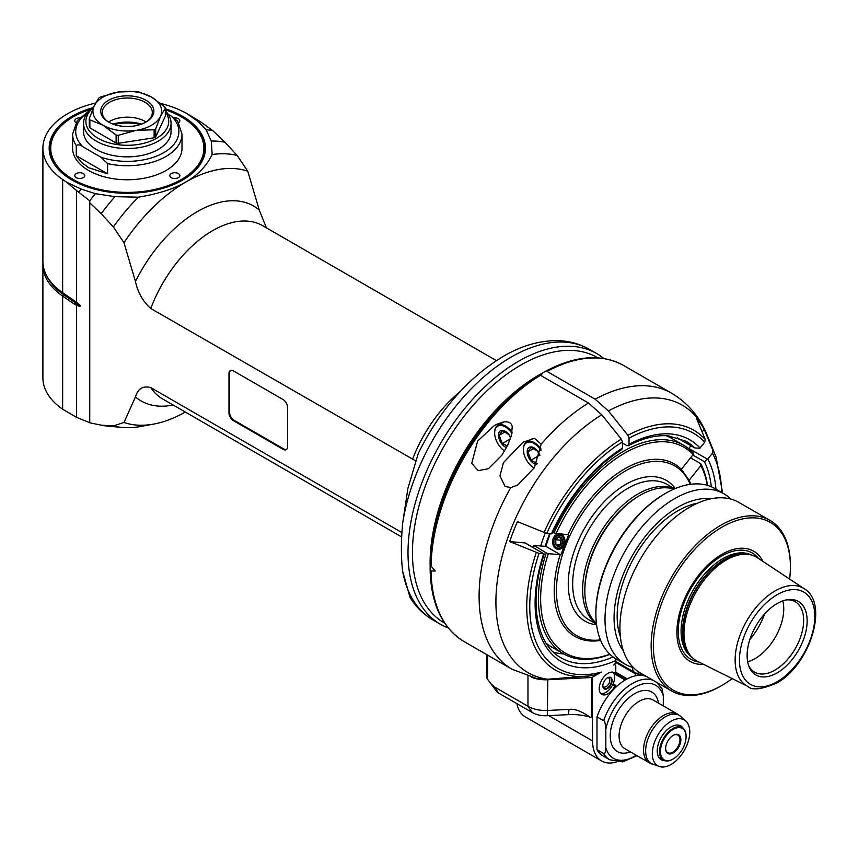 <?xml version="1.0" encoding="UTF-8"?>
<svg xmlns="http://www.w3.org/2000/svg" width="858" height="858" viewBox="0 0 858 858"><rect width="100%" height="100%" fill="white"/><g stroke="black" fill="none" stroke-linecap="round" stroke-linejoin="round"><path stroke-width="1.29" d="M673.026 735.467A10.157 5.867 -60 0 1 677.884 735.081A10.157 5.867 -60 0 1 679.997 739.735A10.157 5.867 -60 0 1 675.557 749.956A10.157 5.867 -60 0 1 667.728 752.68A10.157 5.867 -60 0 1 665.626 748.273M665.626 748.541A10.789 6.231 -60 0 1 673.251 735.327A10.789 6.231 -60 0 1 680.877 739.735A10.789 6.231 -60 0 1 673.251 752.938A10.789 6.231 -60 0 1 665.626 748.541M673.251 758.944L673.251 758.944A18.125 10.468 120 0 0 686.068 736.732A18.125 10.468 120 0 0 673.251 729.332A18.125 10.468 120 0 0 660.435 751.533A18.125 10.468 120 0 0 673.251 758.944L672.811 759.191A18.758 10.832 120 0 0 673.037 759.062M686.068 736.486A18.758 10.832 120 0 0 686.068 736.228A18.758 10.832 120 0 0 682.185 727.638A18.758 10.832 120 0 0 667.739 732.668A18.758 10.832 120 0 0 659.545 751.533A18.758 10.832 120 0 0 663.427 760.124A18.758 10.832 120 0 0 672.811 759.191M664.746 760.692A19.541 11.283 -60 0 1 661.271 759.78A19.541 11.283 -60 0 1 658.279 744.122A19.541 11.283 -60 0 1 671.042 726.908A19.541 11.283 -60 0 1 680.812 725.943A19.541 11.283 -60 0 1 683.333 728.485M671.042 721.235A26.48 15.283 120 0 0 653.324 746.074A26.48 15.283 120 0 0 659.555 766.569A26.48 15.283 120 0 0 684.276 750.503A26.48 15.283 120 0 0 685.832 721.063A26.48 15.283 120 0 0 671.042 721.235M656.702 682.378L662.14 688.845L663.309 695.924A42.203 24.367 120 0 0 634.566 687.344A42.203 24.367 120 0 0 605.834 729.107L605.834 747.683A42.203 24.367 120 0 0 636.228 755.244M663.309 695.924L663.309 705.909M605.834 729.107C605.319 723.026 604.579 720.237 603.624 720.72L596.996 716.891L596.996 749.678A45.324 26.169 120 0 0 603.067 755.952L609.695 759.78L622.672 761.883L637.044 755.716M605.834 747.683C605.319 753.152 604.579 755.094 603.624 753.506L596.996 749.678M646.696 676.608A45.324 26.169 120 0 0 635.681 675.772L635.681 673.948L636.507 673.466A12.505 7.218 -60 0 0 637.162 673.927A12.505 7.218 -60 0 0 642.106 673.948M614.349 664.403L615.132 664.864A3.121 1.802 120 0 1 615.787 666.291L615.787 672.672L614.95 673.155A12.505 7.218 -60 0 0 614.296 672.693A12.505 7.218 -60 0 0 601.79 679.911A12.505 7.218 -60 0 0 601.79 694.347A12.505 7.218 -60 0 0 614.95 685.917L615.787 685.435L615.787 687.258A45.324 26.169 120 0 0 596.996 716.891M615.132 664.864A3.121 1.802 120 0 0 613.577 665.014A3.121 1.802 120 0 0 615.787 661.186L615.122 658.343M615.787 660.553A128.164 73.992 -60 0 1 543.661 553.785L539.017 553.367A135.736 78.368 120 0 0 601.361 672.061L592.32 677.284A1.566 0.901 0 0 1 591.355 677.541L591.355 717.106L590.143 717.17C581.434 711.196 574.399 708.601 569.015 709.394L547.833 710.456A25.011 14.436 180 0 1 527.97 706.284L532.389 712.58L498.637 693.092A9.374 5.416 180 0 1 496.707 691.473L487.58 679.3L487.58 655.126M591.355 717.106A1.566 0.901 180 0 0 592.32 716.838L592.578 740.947A43.758 25.268 120 0 0 601.64 760.982A43.758 25.268 120 0 0 616.291 762.001M658.88 684.309L658.88 683.644M721.675 492.492A135.736 78.368 120 0 0 712.451 453.239L707.796 459.03A128.164 73.992 -60 0 1 715.98 489.21M615.787 687.258A45.324 26.169 -60 0 1 635.681 675.772M613.095 683.88L615.787 685.435M614.95 685.917L612.741 684.641A12.505 7.218 120 0 0 613.095 672.222M613.974 673.551L624.624 679.697L624.624 680.351M625.16 680.019L624.624 679.697M635.681 673.948L615.583 662.355M615.765 661.486L636.507 673.466M634.298 672.189A12.505 7.218 -60 0 1 632.367 667.32M540.744 545.978A101.587 58.655 -60 0 1 545.238 533.097M610.896 655.169L609.684 654.472M553.389 652.101A125.032 72.19 120 0 0 563.738 653.968M539.017 553.367L509.695 541.58L525.064 542.953A3.121 1.802 -60 0 1 525.525 543.093L544.24 554.043C528.442 601.104 536.293 644.605 561.003 657.807A125.032 72.19 -60 0 0 613.073 656.928M621.814 449.549C592.835 468.275 569.658 496.203 552.273 533.333L551.576 533.858A3.153 0.665 -158.8 0 1 551.404 533.848A128.164 73.992 -60 0 1 622.415 448.144L622.415 441.956A135.736 78.368 120 0 0 546.75 533.429L517.428 521.643A152.874 88.267 120 0 0 509.695 541.58M546.75 533.429L551.404 533.848M622.415 448.144L621.793 449.56M536.239 552.584A138.438 79.933 120 0 0 589.693 675.922L547.629 679.246A154.397 89.135 -60 0 1 499.635 567.127A154.397 89.135 -60 0 1 601.769 414.789L621.31 439.103L622.415 441.956M547.629 679.246L536.54 678.41L512.119 669.283L464.049 641.537A159.416 92.042 -60 0 1 431.048 570.967L435.263 570.999L431.048 566.119A159.416 92.042 -60 0 1 540.443 375.278L538.878 375.128L535.102 377.305A153.164 88.428 -60 0 0 430.115 561.818L430.137 564.585L431.048 566.119M531.424 677.23A25.011 14.436 0 0 0 547.833 679.74L591.355 677.541M601.361 672.061L593.79 675.246L589.693 675.922A138.438 79.933 120 0 0 593.564 675.289M601.769 414.789L588.513 403.024L540.443 375.278M541.151 444.197L534.362 467.696L517.567 485.07L510.767 487.569L505.062 486.475L499.978 475.911L503.431 462.634L522.951 442.256L534.555 438.32L541.151 444.197A159.416 92.042 120 0 1 588.513 403.024M541.741 376.029L541.741 373.477L545.506 371.299L547.072 371.45L595.141 399.195L608.397 410.961L627.938 435.274L629.043 438.127L629.043 444.315A128.164 73.992 -60 0 1 700.053 448.015L704.708 442.235A135.736 78.368 120 0 0 629.043 438.127M477.649 441.044L494.219 425.665L497.082 424.152L503.689 421.932L506.885 421.771L509.641 422.576L511.379 424.249L512.258 426.501L511.4 435.596L507.561 445.441L501.962 455.083L488.427 468.704L478.163 470.667L471.739 463.299L477.649 441.044M601.64 760.982L525.386 716.956A43.758 25.268 -60 0 1 516.934 703.657M487.58 677.52C486.325 676.683 486.325 677.273 487.58 679.3M498.637 693.092L494.219 686.797L527.97 706.284L527.97 676.233M494.219 686.797L489.993 682.807M590.143 717.17A39.071 22.555 0 0 0 568.479 714.639L547.286 715.711A18.758 10.832 180 0 1 532.389 712.58M704.708 442.235L705.265 439.521L696.449 418.286A152.874 88.267 120 0 1 704.193 429.29L713.009 450.536L712.451 453.239M692.814 455.019L704.472 461.754L707.593 459.255A3.153 2.488 -35.1 0 0 707.796 459.03M688.631 448.659A3.121 1.802 -60 0 1 688.813 448.412L690.937 445.774M702.101 431.885L704.193 429.29M678.667 438.642A3.121 1.802 -60 0 1 678.41 438.545A3.121 1.802 -60 0 1 678.195 438.374A125.032 72.19 120 0 0 677.284 437.494M700.053 448.015A3.153 2.488 144.9 0 1 699.86 448.251L694.776 447.94L678.195 438.374M678.41 438.545L694.776 447.94A125.032 72.19 -60 0 0 686.035 441.237L668.092 435.81C655.952 434.877 642.706 438.191 628.346 445.774M629.043 444.315L628.367 445.763L626.833 445.592L622.415 443.039M545.538 371.278L545.506 371.299C575.353 355.416 601.329 353.464 623.466 365.411A159.416 92.042 -60 0 0 547.072 371.45M431.048 570.967L430.137 569.969L430.137 563.996M523.391 449.345A15.626 9.02 60 0 1 523.391 449.088A15.626 9.02 60 0 1 526.63 441.934A15.626 9.02 60 0 1 534.437 442.707A15.626 9.02 60 0 1 541.108 449.131M533.998 467.975L534.148 468.06A15.004 8.666 60 0 1 533.998 467.975A15.004 8.666 60 0 1 523.391 449.603A15.004 8.666 60 0 1 533.998 443.479A15.004 8.666 60 0 1 540.937 450.461M539.918 455.212A9.652 5.566 -120 0 0 530.984 446.921A9.652 5.566 -120 0 0 527.702 455.105A9.652 5.566 -120 0 0 536.196 464.457M539.8 455.598L537.451 451.04L531.07 447.361L527.874 451.898L531.07 460.124L537.451 463.803M531.07 460.124L539.65 455.169M527.874 451.898L533.858 448.444M494.658 432.764A15.626 9.02 60 0 1 494.658 432.507A15.626 9.02 60 0 1 497.897 425.343A15.626 9.02 60 0 1 505.705 426.126A15.626 9.02 60 0 1 512.162 432.25M504.579 450.965A15.004 8.666 60 0 1 494.658 433.011A15.004 8.666 60 0 1 505.265 426.887A15.004 8.666 60 0 1 511.936 433.451M510.767 437.666A9.652 5.566 -120 0 0 502.112 430.33A9.652 5.566 -120 0 0 498.809 437.955A9.652 5.566 -120 0 0 506.477 447.586M510.671 437.955L508.708 434.448L502.327 430.77L499.142 435.306L502.327 443.532L507.314 445.946M502.327 443.532L510.338 438.899M499.142 435.306L505.126 431.853M613.577 672.361L614.95 673.155M600.793 693.543A12.505 7.218 120 0 0 605.834 692.449A12.505 7.218 120 0 0 612.741 684.641M607.464 688.545A6.564 3.786 120 0 0 611.754 682.754A6.564 3.786 120 0 0 610.746 677.498A6.564 3.786 120 0 0 604.182 681.284A6.564 3.786 120 0 0 604.182 688.867A6.564 3.786 120 0 0 607.464 688.545M603.968 688.727A6.564 3.786 120 0 0 607.024 688.288A6.564 3.786 120 0 0 611.25 682.7A6.564 3.786 120 0 0 610.521 677.38M603.485 688.245A6.403 3.7 120 0 0 607.024 688.159A6.403 3.7 120 0 0 611.293 682.196A6.403 3.7 120 0 0 609.856 677.209M607.668 677.713A5.159 2.982 -60 0 1 608.719 677.949A5.159 2.982 -60 0 1 609.512 682.089A5.159 2.982 -60 0 1 606.134 686.625A5.159 2.982 -60 0 1 603.56 686.883A5.159 2.982 -60 0 1 602.831 686.089M635.681 672.983A12.505 7.218 120 0 0 639.896 672.672M690.24 484.341A97.994 56.574 120 0 0 625.729 470.785A97.994 56.574 120 0 0 557.646 575.246A97.994 56.574 120 0 0 600.428 639.896M600.654 640.433A99.56 57.486 -60 0 1 560.156 554.718L560.8 554.944L568.543 535.006L567.899 534.781A99.56 57.486 -60 0 1 624.624 468.876A99.56 57.486 -60 0 1 681.359 469.272L689.092 480.276A99.56 57.486 -60 0 1 690.819 484.266M560.156 554.718L548.326 553.657A118.779 68.576 120 0 0 609.824 654.171M548.326 553.657L546.256 552.938A120.345 69.487 120 0 0 563.341 653.742A120.345 69.487 120 0 0 610.006 654.343M690.561 457.829L700.782 463.728L700.922 465.562L689.092 480.276M707.539 485.403A120.345 69.487 120 0 0 700.782 463.728M707.303 485.338A118.779 68.576 120 0 0 700.922 465.562M681.359 469.272L693.189 454.558L693.039 452.724A120.345 69.487 120 0 0 683.697 445.302A120.345 69.487 120 0 0 554 533L567.899 534.781M666.183 435.703A120.345 69.487 -60 0 1 671.535 438.277L683.697 445.302M552.756 532.282L554 533M693.189 454.558A118.779 68.576 120 0 0 556.059 533.719M545.484 546.396A97.994 56.574 -60 0 1 549.989 533.719M550.107 533.73L545.795 546.428L533.955 545.366L546.256 552.938M545.742 546.256L560.8 554.944M560.939 534.159A7.819 6.167 95.1 0 1 561.561 534.47A7.819 6.167 95.1 0 1 564.328 544.776A7.819 6.167 95.1 0 1 556.038 548.702A7.819 6.167 95.1 0 1 552.713 540.615A7.819 6.167 95.1 0 1 558.011 533.901M563.341 653.742L551.19 646.728A120.345 69.487 -60 0 1 546.278 643.382M533.526 547.715A120.345 69.487 -60 0 1 534.105 545.924M533.258 547.565A118.779 68.576 -60 0 1 533.955 545.366M561.7 534.963A7.304 5.759 -84.9 0 0 553.957 538.631A7.304 5.759 -84.9 0 0 556.531 548.262A7.304 5.759 -84.9 0 0 564.274 544.594A7.304 5.759 -84.9 0 0 561.7 534.963M561.121 535.606A6.564 5.18 95.1 0 1 561.658 546.9A6.564 5.18 95.1 0 1 553.625 542.256A6.564 5.18 95.1 0 1 561.121 535.606M555.394 539.618A4.826 3.807 -84.9 0 0 557.099 545.978A4.826 3.807 -84.9 0 0 562.215 543.554A4.826 3.807 -84.9 0 0 560.51 537.194A4.826 3.807 -84.9 0 0 555.394 539.618M555.684 539.746L555.898 544.229L559.084 546.074L562.065 543.436L561.851 538.953L558.655 537.108L555.684 539.746L560.392 540.175L560.746 544.733M555.898 544.229L560.606 544.648M561.808 538.921L560.392 540.175M747.661 661.775A40.637 23.466 120 0 0 755.029 658.633A40.637 23.466 120 0 0 782.796 600.911M786.486 599.892A40.637 23.466 -60 0 1 795.248 601.748A40.637 23.466 -60 0 1 801.479 634.309A40.637 23.466 -60 0 1 774.924 670.119A40.637 23.466 -60 0 1 754.611 672.136A40.637 23.466 -60 0 1 748.616 665.476M777.134 603.56A42.439 24.507 -60 0 1 787.848 599.656A42.439 24.507 -60 0 1 798.358 650.471A42.439 24.507 -60 0 1 749.098 666.763A42.439 24.507 -60 0 1 777.134 603.56M747.844 686.411L697.447 661.293A59.878 34.567 -60 0 1 691.334 656.617A59.878 34.567 -60 0 1 696.364 591.58A59.878 34.567 -60 0 1 750.182 554.708A59.878 34.567 -60 0 1 757.282 557.657L804.236 588.749A56.424 32.572 120 0 0 746.825 620.709A56.424 32.572 120 0 0 747.844 686.411C751.93 690.572 761.475 689.489 776.49 683.161C809.598 665.669 829.622 603.496 804.236 588.749M703.549 664.339A63.631 36.733 -60 0 1 690.068 587.945A63.631 36.733 -60 0 1 762.966 561.422M789.628 579.075A96.9 55.942 120 0 0 790.4 566.752A96.9 55.942 120 0 0 748.101 518.071A96.9 55.942 120 0 0 673.423 578.335A96.9 55.942 120 0 0 658.579 673.133A96.9 55.942 120 0 0 721.878 685.435L721.878 685.435A96.9 55.942 120 0 0 732.164 678.603M790.4 566.752L790.4 565.476A98.466 56.853 120 0 0 770.001 520.398A98.466 56.853 120 0 0 720.774 525.278A98.466 56.853 120 0 0 671.546 577.252A98.466 56.853 120 0 0 671.546 690.947A98.466 56.853 120 0 0 720.774 686.068L721.878 685.435L720.774 686.068M671.546 690.947L640.325 672.929A98.466 56.853 -60 0 1 640.325 559.223A98.466 56.853 -60 0 1 689.564 507.25A98.466 56.853 -60 0 1 738.792 502.38L770.001 520.398M620.388 636.722A85.961 49.635 -60 0 1 617.159 616.044A85.961 49.635 -60 0 1 677.949 510.757A85.961 49.635 -60 0 1 697.468 503.206M711.089 498.766A90.326 52.156 120 0 0 632.786 554.869A90.326 52.156 120 0 0 623.348 650.739M730.759 499.056A98.466 56.853 120 0 0 723.862 493.758A98.466 56.853 120 0 0 674.624 498.637A98.466 56.853 120 0 0 625.396 550.611A98.466 56.853 120 0 0 625.396 664.307A98.466 56.853 120 0 0 633.429 667.631M625.396 664.307L616.28 659.041A98.466 56.853 -60 0 1 595.892 613.963A98.466 56.853 -60 0 1 616.28 545.345A98.466 56.853 -60 0 1 665.518 493.371L665.518 493.371A98.466 56.853 -60 0 1 714.746 488.492L723.862 493.758M665.518 493.371L664.414 494.015L665.518 493.371M595.892 613.963L595.892 612.687A96.9 55.942 -60 0 1 615.958 545.162A96.9 55.942 -60 0 1 664.414 494.015M596.396 623.38A78.142 45.12 -60 0 1 584.834 591.001A78.142 45.12 -60 0 1 640.1 495.291L640.1 495.291A78.142 45.12 -60 0 1 673.916 489.114M640.1 495.291L638.995 495.924L640.1 495.291M584.834 591.001L584.834 589.725A76.587 44.219 -60 0 1 638.995 495.924M674.463 488.878A78.142 45.12 120 0 0 637.891 494.015A78.142 45.12 120 0 0 582.625 589.725A78.142 45.12 120 0 0 596.471 623.97M287.548 407.239L287.548 446.793A6.253 3.614 60 0 1 286.25 449.656A6.253 3.614 60 0 1 283.129 449.345L233.397 420.635A6.253 3.614 60 0 1 228.979 412.977L228.979 373.423A6.253 3.614 60 0 1 230.266 370.559A6.253 3.614 60 0 1 233.397 370.87L283.129 399.581A6.253 3.614 60 0 1 287.548 407.239M230.62 370.399A6.253 3.614 -120 0 0 229.633 373.037L229.633 412.591A6.253 3.614 -120 0 0 234.062 420.248L283.794 448.97L283.129 449.345M286.572 449.431A6.253 3.614 60 0 1 283.794 448.97M401.93 532.593L150.772 387.591C142.975 385.542 137.87 388.663 135.457 396.954L123.97 422.49L113.363 425.954L101.212 425.16L89.747 422.801L89.747 202.831L101.212 213.706L113.363 226.941L123.97 242.664L135.457 281.456C137.87 292.535 142.975 301.555 150.772 308.505L415.358 460.692M266.441 227.863L259.234 209.996A112.527 64.972 120 0 0 135.457 281.456M237.14 155.48A150.043 86.626 -60 0 0 212.173 154.547L211.272 141.044L206.092 129.751L198.198 121.589L186.293 113.149L200.718 121.9L212.623 130.513L224.989 142.246L237.14 155.48L247.748 171.203L259.234 209.996M247.748 171.203A140.669 81.21 120 0 0 185.864 181.993A140.669 81.21 120 0 0 123.97 242.664M212.173 154.547C206.424 166.141 197.662 175.289 185.864 181.993C174.249 188.803 158.398 193.865 138.331 197.179L114.929 196.664L95.367 193.672L81.242 189.114L66.624 182.239L62.645 179.504A84.395 48.724 0 0 1 42.9 148.177L42.9 261.336A84.395 48.724 180 0 0 62.645 292.653L76.544 302.306L76.544 190.508L66.624 182.239M113.363 226.941A150.043 86.626 -60 0 1 138.331 197.179M101.212 213.706A156.295 90.24 -60 0 1 114.929 196.664M89.747 202.831L89.747 200.783A160.982 92.943 -60 0 1 95.367 193.672M89.747 200.783L76.544 190.508M80.287 305.469L76.544 302.306M79.976 305.18L79.976 306.617L74.7 304.354L62.645 296.053L63.567 294.637A1.255 0.783 124.5 0 0 63.782 293.436M42.954 263.031A84.395 48.724 0 0 0 42.9 264.736L42.9 377.885A84.395 48.724 180 0 0 62.645 409.212L76.544 417.331L76.544 305.523M76.544 417.331L89.747 422.715M113.363 425.954A150.043 86.626 -60 0 0 122.061 427.423A150.043 86.626 -60 0 0 138.331 426.887L153.839 424.066A140.669 81.21 120 0 0 185.296 412.022M123.97 422.49A140.669 81.21 120 0 0 153.839 424.066M122.061 427.423L107.7 426.115A156.295 90.24 -60 0 1 101.212 425.16M402.638 571.256L410.049 597.468C416.001 607.024 423.67 614.553 433.054 620.034A156.295 90.24 -60 0 1 402.638 571.256C400.986 557.368 400.986 541.43 402.638 523.455A156.295 90.24 -60 0 1 511.207 357.067A156.295 90.24 -60 0 1 589.349 349.324L596.675 353.55A156.295 90.24 120 0 0 518.532 361.293A156.295 90.24 120 0 0 416.42 499.024A156.295 90.24 120 0 0 440.379 624.259A156.295 90.24 120 0 0 448.241 627.97M589.349 349.324C579.74 343.854 569.208 340.969 557.754 340.669C540.604 340.411 523.219 345.195 505.587 355.04C469.444 376.147 440.369 408.869 418.361 453.217L407.904 488.374L402.638 523.455M603.807 358.505A156.295 90.24 120 0 0 596.675 353.55M444.659 623.123L444.154 622.833A153.164 88.428 -60 0 1 412.848 541.58A153.164 88.428 -60 0 1 483.697 394.047A153.164 88.428 -60 0 1 597.318 357.539L597.822 357.829M541.741 373.477A153.164 88.428 120 0 0 430.523 551.791A153.164 88.428 120 0 0 430.115 564.017M549.71 533.697A98.466 56.853 120 0 0 545.195 546.374M186.293 113.149L181.553 110.854A84.395 48.724 0 0 0 160.618 103.41M95.592 103.024A84.395 48.724 0 0 0 42.9 148.177M165.315 108.762A78.142 45.12 180 0 1 182.561 116.28A78.142 45.12 180 0 1 204.215 140.208A78.142 45.12 180 0 1 182.561 180.083A78.142 45.12 180 0 1 72.04 180.083A78.142 45.12 180 0 1 92.921 107.668M78.936 192.053A163.17 94.208 -60 0 1 81.242 189.114M42.9 264.736A84.395 48.724 0 0 0 62.645 296.053L62.645 409.212M206.092 129.751A160.982 92.943 -60 0 1 212.623 130.513M198.198 121.589A163.17 94.208 -60 0 1 200.718 121.9M211.272 141.044A156.295 90.24 -60 0 1 224.989 142.246M181.724 117.074A77.37 44.67 180 0 1 182.003 117.235L182.003 117.235A77.37 44.67 180 0 1 182.282 180.244M72.319 180.244A77.37 44.67 180 0 1 72.598 117.235A77.37 44.67 180 0 1 72.866 117.074M90.884 109.288A76.587 44.219 0 0 0 73.145 116.913A76.587 44.219 0 0 0 67.171 175.558A76.587 44.219 0 0 0 167.342 185.875A76.587 44.219 0 0 0 181.456 179.451A76.587 44.219 0 0 0 181.456 116.913A76.587 44.219 0 0 0 165.315 109.803M178.357 177.66A4.998 2.885 180 0 1 172.908 178.282A4.998 2.885 180 0 1 169.82 175.622A4.998 2.885 180 0 1 174.817 172.726A4.998 2.885 180 0 1 179.826 175.622A4.998 2.885 180 0 1 178.357 177.66M182.003 134.148L182.003 148.177A54.708 31.585 180 0 1 148.23 177.359A54.708 31.585 180 0 1 88.621 170.517A54.708 31.585 180 0 1 72.598 148.177L72.598 134.148A54.708 31.585 0 0 0 76.265 145.517C77.917 144.326 80.169 144.777 83.022 146.868L100.847 157.153A51.577 29.773 0 0 0 163.771 152.649A51.577 29.773 0 0 0 171.579 116.313L177.681 121.203L182.003 134.148A54.708 31.585 0 0 1 107.604 163.61L107.604 173.82L88.621 167.707L81.446 162.344L76.265 155.727L76.265 145.517M75.987 122.63A4.998 2.885 180 0 1 74.775 120.742A4.998 2.885 180 0 1 79.633 117.857M83.312 177.66A4.998 2.885 180 0 1 77.863 178.282A4.998 2.885 180 0 1 74.775 175.622A4.998 2.885 180 0 1 79.773 172.726A4.998 2.885 180 0 1 84.781 175.622A4.998 2.885 180 0 1 83.312 177.66M174.067 117.889A4.998 2.885 180 0 1 179.826 120.742A4.998 2.885 180 0 1 178.614 122.63M168.265 114.404L171.579 116.313M107.604 163.61L100.847 157.153M171.064 123.295L171.064 131.596A43.758 25.268 180 0 1 127.295 156.853A43.758 25.268 180 0 1 83.537 131.596L83.537 123.295A43.758 25.268 0 0 0 110.553 146.643A43.758 25.268 0 0 0 158.247 141.162A43.758 25.268 0 0 0 171.064 123.295A43.758 25.268 0 0 0 165.315 110.779M76.265 155.727L107.604 173.82M93.554 107.207A43.758 25.268 0 0 0 83.537 123.295M93.34 107.69A41.42 23.917 0 0 0 100.697 139.704A41.42 23.917 0 0 0 156.585 138.288A41.42 23.917 0 0 0 165.315 111.894M154.129 137.784L154.129 129.783L136.197 130.352A34.384 19.852 0 0 0 160.51 116.313L165.315 108.172L165.315 116.173L155.706 136.872A39.071 22.555 180 0 1 154.129 137.784L118.275 143.329A39.071 22.555 180 0 1 116.109 142.996L89.865 127.842A39.071 22.555 180 0 1 89.286 126.598L89.286 118.597A39.071 22.555 0 0 0 89.865 119.841L102.981 125.214L116.109 134.996L116.109 142.996M155.706 136.872L155.706 128.872L160.51 116.313A34.384 19.852 0 0 0 151.609 97.136L164.736 106.918A39.071 22.555 0 0 1 165.315 108.172M154.129 129.783A39.071 22.555 0 0 0 155.706 128.872M118.275 143.329L118.275 135.328L136.197 130.352A34.384 19.852 0 0 1 102.981 125.214A34.384 19.852 0 0 1 94.09 106.038L89.286 118.597M116.109 134.996A39.071 22.555 0 0 0 118.275 135.328M89.865 127.842L89.865 119.841M94.09 106.038L98.885 97.898A39.071 22.555 0 0 1 100.472 96.986L118.404 91.999L136.325 91.431A39.071 22.555 0 0 1 138.492 91.774L151.609 97.136A34.384 19.852 0 0 0 118.404 91.999A34.384 19.852 0 0 0 94.09 106.038M146.085 122.018A26.566 15.337 180 0 1 108.516 122.018A26.566 15.337 180 0 1 108.516 100.322A26.566 15.337 180 0 1 146.085 100.322A26.566 15.337 180 0 1 146.085 122.018L146.085 122.018M109.084 122.34A25.011 14.436 180 0 1 102.295 112.452A25.011 14.436 180 0 1 109.62 102.241A25.011 14.436 180 0 1 136.872 99.11A25.011 14.436 180 0 1 152.306 112.452A25.011 14.436 180 0 1 145.517 122.34M146.021 122.018A25.011 14.436 0 0 0 109.62 121.386A25.011 14.436 0 0 0 108.58 122.018M141.591 124.11A30.899 17.836 0 0 0 113.009 124.11M140.562 124.464A35.95 20.753 0 0 0 114.028 124.464M653.26 764.553A27.896 16.109 -60 0 1 646.707 742.974A27.896 16.109 -60 0 1 665.358 716.805A27.896 16.109 -60 0 1 680.941 716.612L677.509 714.113A28.132 16.238 120 0 0 663.449 715.508A28.132 16.238 120 0 0 645.066 740.293A28.132 16.238 120 0 0 649.377 762.837L659.555 766.569M649.377 762.837L624.924 748.723A28.132 16.238 -60 0 1 624.924 716.237A28.132 16.238 -60 0 1 653.056 699.989L677.509 714.113M630.394 751.876A34.384 19.852 -60 0 1 610.349 733.365A34.384 19.852 -60 0 1 634.566 693.725A34.384 19.852 -60 0 1 658.526 703.142M653.335 680.437A45.324 26.169 120 0 0 603.624 720.72M592.32 716.838L592.32 677.284M603.624 753.506A45.324 26.169 120 0 0 609.695 759.78M627.241 678.86L615.787 672.254M525.064 542.953L543.843 553.796M621.31 439.103A138.438 79.933 120 0 0 543.983 532.646M510.767 487.569A159.416 92.042 120 0 0 512.119 669.283M623.466 365.411L671.535 393.168A159.416 92.042 120 0 0 595.141 399.195M547.286 715.711L547.833 679.74M569.015 709.394L568.479 714.639M592.578 740.947L548.734 715.636M608.397 410.961A154.397 89.135 -60 0 1 707.067 435.017L716.076 457.035A138.438 79.933 120 0 0 713.009 450.525M705.265 439.521A138.438 79.933 120 0 0 627.938 435.274M707.593 459.255L688.813 448.412M704.472 461.754A125.032 72.19 -60 0 1 711.314 486.776M538.878 375.128A158.505 91.516 120 0 0 430.137 564.585M596.492 624.152L588.867 619.755A78.142 45.12 -60 0 1 572.683 583.976A78.142 45.12 -60 0 1 606.788 505.33A78.142 45.12 -60 0 1 667.009 484.395L674.635 488.803M596.578 624.817A81.274 46.922 -60 0 1 585.092 527.338A81.274 46.922 -60 0 1 675.257 488.545M749.849 639.553A50.011 28.872 120 0 0 758.375 627.38A50.011 28.872 120 0 0 764.65 613.91M803.785 653.603A53.303 30.77 120 0 0 795.977 589.65A53.303 30.77 120 0 0 740.733 647.972A53.303 30.77 120 0 0 777.134 681.735A53.303 30.77 120 0 0 803.785 653.603M691.334 656.617L690.143 655.298A59.309 34.245 -60 0 1 695.119 590.862A59.309 34.245 -60 0 1 748.433 554.332L750.182 554.708M749.645 554.59A59.256 34.213 120 0 0 694.819 590.69A59.256 34.213 120 0 0 690.969 656.209M692.234 657.56A59.256 34.213 -60 0 1 693.35 589.832A59.256 34.213 -60 0 1 751.447 555.008M758.59 558.515A61.39 35.446 120 0 0 690.958 588.459A61.39 35.446 120 0 0 698.841 662.001M460.017 391.688A100.032 57.754 120 0 0 412.451 459.588M150.772 308.505A100.032 57.754 -60 0 1 262.677 225.686L496.353 360.607M401.683 536.958L162.645 398.949A100.032 57.754 -60 0 1 150.772 387.591M135.457 396.954A112.527 64.972 120 0 0 173.112 404.987M62.645 292.653L62.645 179.504M75.847 301.78A1.255 0.783 -55.5 0 1 75.622 302.928A38.707 22.351 180 0 1 79.976 306.617M47.008 276.351A83.205 48.037 0 0 0 63.567 294.637L75.622 302.928L74.7 304.354M87.752 112.473A51.577 29.773 0 0 0 83.022 146.868M228.979 373.423L229.633 373.037M229.633 412.591L228.979 412.977M233.397 420.635L234.062 420.248M658.933 757.528L663.427 760.124M677.681 725.042L682.185 727.638M685.832 721.063L680.941 716.612M615.229 672.994L626.286 679.375M486.668 677.316L486.668 654.6M722.618 493.039L716.076 457.035M464.049 641.537C442.374 628.163 431.07 604.3 430.137 569.969M671.535 393.168C687.944 403.013 699.785 416.967 707.067 435.017M532.582 438.502L526.63 441.934M503.85 421.911L497.897 425.343M433.054 620.034L440.379 624.259M73.145 116.913L72.598 117.235M181.456 116.913L182.003 117.235M90.315 109.792L77.349 120.603L72.598 134.148"/></g></svg>

